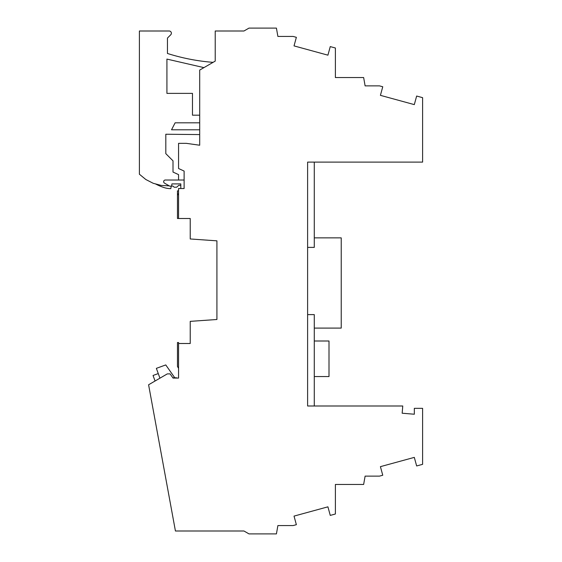 <?xml version="1.0" encoding="UTF-8"?>
<svg xmlns="http://www.w3.org/2000/svg" width="562" height="562" viewBox="0 0 562 562"><rect width="100%" height="100%" fill="white"/><g stroke="black" fill="none" stroke-linecap="round" stroke-linejoin="round"><path stroke-width="0.84" d="M314.277 405.996L314.277 314.608L307.611 314.608M176.552 377.79L172.836 377.79L170.096 373.878L167.286 373.899L148.593 384.78L175.428 530.999L243.971 530.999L249.001 533.9L276.42 533.9L277.888 525.568L293.118 525.568L296.371 524.676L294.024 516.106L327.92 506.833L330.259 515.403L335.388 514.005L335.388 484.458L363.642 484.458L365.11 476.126L379.505 476.126L382.757 475.234L380.411 466.657L414.306 457.384L416.653 465.961L422.603 464.331L422.603 408.342L414.334 408.342L414.334 414.229L402.167 413.225L402.764 405.996L307.611 405.996L307.611 162.116L422.603 162.116L422.603 97.669L416.653 96.039L414.306 104.616L380.411 95.343L382.757 86.766L379.505 85.874L365.11 85.874L363.642 77.542L335.388 77.542L335.388 47.995L330.259 46.597L327.92 55.167L294.024 45.894L296.371 37.324L293.118 36.432L277.888 36.432L276.42 28.1L249.001 28.1L243.971 31.001L215.225 31.001L215.225 61.11L199.7 70.074L199.7 145.228L186.366 143.352L178.561 143.352L178.561 168.509L184.118 171.073L184.118 188.523L178.561 188.523L178.561 218.499L190.23 218.499L190.23 238.969L216.918 240.838L216.918 319.497L190.23 321.359L190.23 343.501L178.561 343.501L178.561 342.518L177.473 342.518L177.473 366.466L178.561 368.342M170.096 373.878L173.033 378.071L178.561 378.071L178.561 343.501M307.611 247.392L314.277 247.392L314.277 162.116M335.388 61.56L335.388 77.542L335.388 61.56M169.239 185.867L161.273 185.432L153.236 183.303L145.825 179.51L139.397 174.22L139.397 31.001L169.155 31.001A2.22 2.22 90 0 1 170.729 34.795L167.448 38.076L167.448 53.467A202.341 202.341 90 0 0 213.089 62.347M167.448 38.076L167.448 53.467M178.561 180.016L178.561 174.62L173.005 172.056L173.005 160.837L165.811 153.644L165.811 134.248L199.7 134.571M199.7 129.801L171.529 129.801L175.119 122.818L199.7 122.818M203.943 67.623L166.921 59.087L166.921 93.383L192.478 93.383L192.478 115.182L199.7 115.182M173.033 186.106L171.649 186.106L173.033 186.106L174.143 187.216L176.644 187.216L178.878 185.256L180.809 185.362M155.442 183.886A52.779 52.779 121.3 0 0 163.802 187.497A22.22 22.22 121.3 0 0 170.806 188.628L171.248 186.127M184.118 180.016L165.333 180.016A1.665 1.665 -92.8 0 0 164.497 183.128L169.696 186.127L171.642 186.127L171.923 183.907L180.809 183.907L180.809 188.523M178.561 218.499L177.473 218.499L177.473 195.239L178.561 193.356M177.473 202.517L177.473 190.855L178.561 190.855M177.473 365.574L177.473 352.514M174.782 377.79L165.769 364.928L156.362 368.349L158.266 373.568L153.047 375.472L155.063 381.015M156.362 368.349L159.938 378.177M335.388 500.44L335.388 484.458L335.388 500.44M329.002 372.662L329.002 370.997M329.002 346.557L329.002 344.885M314.277 376.554L329.002 376.554L329.002 341.001L314.277 341.001M314.277 237.874L341.225 237.874L341.225 328.096L314.277 328.096"/></g></svg>
